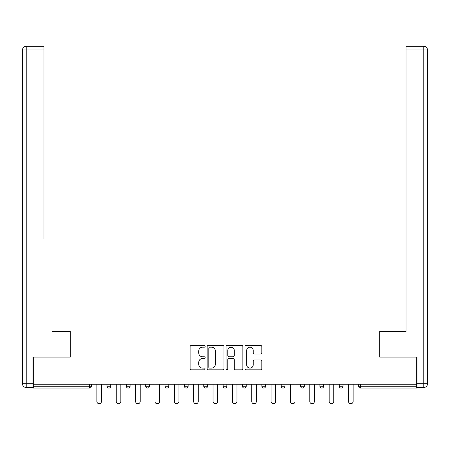 <?xml version="1.0" encoding="UTF-8"?>
<svg xmlns="http://www.w3.org/2000/svg" width="450" height="450" viewBox="0 0 450 450"><rect width="100%" height="100%" fill="white"/><g stroke="black" fill="none" stroke-linecap="round" stroke-linejoin="round"><path stroke-width="0.67" d="M205.149 346.314A0.855 0.855 0 0 0 204.294 345.465L191.357 345.465A1.221 1.221 0 0 0 190.136 346.68L190.136 368.606A1.221 1.221 0 0 0 191.357 369.821L204.294 369.821A0.855 0.855 0 0 0 205.149 368.972A0.855 0.855 0 0 0 204.294 368.117L202.618 368.117A3.898 3.898 0 0 1 198.726 364.219L198.726 362.391A3.898 3.898 0 0 1 202.618 358.493L204.294 358.493A0.855 0.855 0 0 0 205.149 357.643A0.855 0.855 0 0 0 204.294 356.788L202.618 356.788A3.898 3.898 0 0 1 198.726 352.89L198.726 351.067A3.898 3.898 0 0 1 202.618 347.169L204.294 347.169A0.855 0.855 0 0 0 205.149 346.314M260.595 354.049A1.221 1.221 0 0 0 261.81 352.834L261.81 346.68A1.221 1.221 0 0 0 260.595 345.465L246.223 345.465A1.221 1.221 0 0 0 245.002 346.68L245.002 368.606A1.221 1.221 0 0 0 246.223 369.821L260.595 369.821A1.221 1.221 0 0 0 261.81 368.606L261.81 361.176A1.221 1.221 0 0 0 260.595 359.955L254.441 359.955A1.221 1.221 0 0 0 253.226 361.176L253.226 364.86A3.257 3.257 0 0 1 249.969 368.117A3.257 3.257 0 0 1 246.713 364.86L246.713 350.426A3.257 3.257 0 0 1 249.969 347.169A3.257 3.257 0 0 1 253.226 350.426L253.226 352.834A1.221 1.221 0 0 0 254.441 354.049L260.595 354.049M33.294 384.255L33.294 357.086L70.273 357.086L70.273 331.026L379.727 331.026L379.727 357.086L416.706 357.086L416.706 384.255L33.294 384.255L33.294 386.241L89.505 386.241L89.505 384.255M223.937 346.68A1.221 1.221 0 0 0 222.716 345.465L208.344 345.465A1.221 1.221 0 0 0 207.129 346.68L207.129 368.606A1.221 1.221 0 0 0 208.344 369.821L222.716 369.821A1.221 1.221 0 0 0 223.937 368.606L223.937 346.68M227.284 345.465L241.656 345.465A1.221 1.221 0 0 1 242.871 346.68L242.871 368.606A1.221 1.221 0 0 1 241.656 369.821L235.507 369.821A1.221 1.221 0 0 1 234.287 368.606L234.287 359.713A1.221 1.221 0 0 0 233.066 358.493L228.988 358.493A1.221 1.221 0 0 0 227.773 359.713L227.773 368.972A0.855 0.855 0 0 1 226.918 369.821A0.855 0.855 0 0 1 226.063 368.972L226.063 346.68A1.221 1.221 0 0 1 227.284 345.465M89.505 388.103A1.862 1.862 0 0 0 91.367 386.241L89.505 386.241L89.505 388.103A1.862 1.862 0 0 0 91.367 386.241L91.367 384.255L91.367 386.241A1.862 1.862 0 0 1 89.505 388.103L33.294 388.103L33.294 386.241M416.706 384.255L416.706 388.103L360.495 388.103A1.862 1.862 0 0 1 358.633 386.241L358.633 384.255M106.999 384.255L106.999 386.241L106.999 384.255M108.861 388.103A1.862 1.862 0 0 1 106.999 386.241A1.862 1.862 0 0 0 108.861 388.103A1.862 1.862 0 0 0 110.722 386.241L110.722 384.255L110.722 386.241A1.862 1.862 0 0 1 108.861 388.103A1.862 1.862 0 0 1 106.999 386.241L110.722 386.241A1.862 1.862 0 0 1 108.861 388.103M126.354 384.255L126.354 386.241L126.354 384.255M130.078 384.255L130.078 386.241L130.078 384.255M145.71 384.255L145.71 386.241L145.71 384.255M149.434 384.255L149.434 386.241L149.434 384.255M165.071 384.255L165.071 386.241L165.071 384.255M168.789 384.255L168.789 386.241L168.789 384.255M184.427 384.255L184.427 386.241L184.427 384.255M188.151 384.255L188.151 386.241L188.151 384.255M207.506 384.255L207.506 386.241L203.782 386.241A1.862 1.862 0 0 0 205.644 388.103A1.862 1.862 0 0 1 203.782 386.241L203.782 384.255M223.138 384.255L223.138 386.241L223.138 384.255M226.862 384.255L226.862 386.241L226.862 384.255M242.494 384.255L242.494 386.241L242.494 384.255M246.218 384.255L246.218 386.241L246.218 384.255M261.849 384.255L261.849 386.241L261.849 384.255M265.573 384.255L265.573 386.241L265.573 384.255M281.211 384.255L281.211 386.241L281.211 384.255M284.929 384.255L284.929 386.241L284.929 384.255M300.566 384.255L300.566 386.241L300.566 384.255M304.29 384.255L304.29 386.241A1.862 1.862 0 0 1 302.428 388.103A1.862 1.862 0 0 1 300.566 386.241L304.29 386.241A1.862 1.862 0 0 1 302.428 388.103M319.922 384.255L319.922 386.241L319.922 384.255M323.646 384.255L323.646 386.241L323.646 384.255M339.277 384.255L339.277 386.241L339.277 384.255M343.001 384.255L343.001 386.241L343.001 384.255M128.216 388.103A1.862 1.862 0 0 1 126.354 386.241A1.862 1.862 0 0 0 128.216 388.103A1.862 1.862 0 0 0 130.078 386.241A1.862 1.862 0 0 1 128.216 388.103A1.862 1.862 0 0 1 126.354 386.241L130.078 386.241A1.862 1.862 0 0 1 128.216 388.103M147.572 388.103A1.862 1.862 0 0 1 145.71 386.241A1.862 1.862 0 0 0 147.572 388.103A1.862 1.862 0 0 0 149.434 386.241A1.862 1.862 0 0 1 147.572 388.103A1.862 1.862 0 0 1 145.71 386.241L149.434 386.241A1.862 1.862 0 0 1 147.572 388.103M166.928 388.103A1.862 1.862 0 0 1 165.071 386.241A1.862 1.862 0 0 0 166.928 388.103A1.862 1.862 0 0 0 168.789 386.241A1.862 1.862 0 0 1 166.928 388.103A1.862 1.862 0 0 1 165.071 386.241L168.789 386.241A1.862 1.862 0 0 1 166.928 388.103M186.289 388.103A1.862 1.862 0 0 1 184.427 386.241A1.862 1.862 0 0 0 186.289 388.103A1.862 1.862 0 0 0 188.151 386.241A1.862 1.862 0 0 1 186.289 388.103A1.862 1.862 0 0 1 184.427 386.241L188.151 386.241A1.862 1.862 0 0 1 186.289 388.103M205.644 388.103A1.862 1.862 0 0 0 207.506 386.241A1.862 1.862 0 0 1 205.644 388.103A1.862 1.862 0 0 1 203.782 386.241M225 388.103A1.862 1.862 0 0 1 223.138 386.241L226.862 386.241A1.862 1.862 0 0 1 225 388.103A1.862 1.862 0 0 0 226.862 386.241A1.862 1.862 0 0 1 225 388.103M244.356 388.103A1.862 1.862 0 0 1 242.494 386.241L246.218 386.241A1.862 1.862 0 0 1 244.356 388.103A1.862 1.862 0 0 0 246.218 386.241M263.711 388.103A1.862 1.862 0 0 1 261.849 386.241A1.862 1.862 0 0 0 263.711 388.103A1.862 1.862 0 0 0 265.573 386.241A1.862 1.862 0 0 1 263.711 388.103A1.862 1.862 0 0 1 261.849 386.241L265.573 386.241M283.072 388.103A1.862 1.862 0 0 1 281.211 386.241A1.862 1.862 0 0 0 283.072 388.103A1.862 1.862 0 0 0 284.929 386.241A1.862 1.862 0 0 1 283.072 388.103A1.862 1.862 0 0 1 281.211 386.241L284.929 386.241A1.862 1.862 0 0 1 283.072 388.103M321.784 388.103A1.862 1.862 0 0 1 319.922 386.241L323.646 386.241A1.862 1.862 0 0 1 321.784 388.103A1.862 1.862 0 0 0 323.646 386.241M341.139 388.103A1.862 1.862 0 0 1 339.277 386.241A1.862 1.862 0 0 0 341.139 388.103A1.862 1.862 0 0 0 343.001 386.241A1.862 1.862 0 0 1 341.139 388.103A1.862 1.862 0 0 1 339.277 386.241L343.001 386.241M209.683 347.169A0.855 0.855 0 0 0 208.834 348.019L208.834 367.262A0.855 0.855 0 0 0 209.683 368.117L211.449 368.117A3.898 3.898 0 0 0 215.347 364.219L215.347 351.067A3.898 3.898 0 0 0 211.449 347.169L209.683 347.169M234.287 350.488A3.257 3.257 0 0 0 231.03 347.231A3.257 3.257 0 0 0 227.773 350.488L227.773 355.573A1.221 1.221 0 0 0 228.988 356.788L233.066 356.788A1.221 1.221 0 0 0 234.287 355.573L234.287 350.488M96.885 384.255L96.885 401.445A2.295 2.295 0 0 0 99.18 403.74A2.295 2.295 0 0 0 101.475 401.445L101.475 384.255M116.241 384.255L116.241 401.445A2.295 2.295 0 0 0 118.541 403.74A2.295 2.295 0 0 0 120.836 401.445L120.836 384.255M135.602 384.255L135.602 401.445A2.295 2.295 0 0 0 137.897 403.74A2.295 2.295 0 0 0 140.192 401.445L140.192 384.255M154.958 384.255L154.958 401.445A2.295 2.295 0 0 0 157.252 403.74A2.295 2.295 0 0 0 159.547 401.445L159.547 384.255M174.313 384.255L174.313 401.445A2.295 2.295 0 0 0 176.608 403.74A2.295 2.295 0 0 0 178.903 401.445L178.903 384.255M193.669 384.255L193.669 401.445A2.295 2.295 0 0 0 195.964 403.74A2.295 2.295 0 0 0 198.259 401.445L198.259 384.255M22.5 49.984A3.724 3.724 0 0 1 26.224 46.26A3.724 3.724 0 0 0 22.5 49.984L22.5 383.76L22.5 49.984L26.224 49.984L26.224 46.26L43.965 46.26L43.965 49.984L26.224 49.984L26.224 383.76L32.923 383.76L32.923 357.086L70.149 357.086L70.149 331.65L52.526 331.65M43.965 49.984L43.965 238.584M32.923 383.76L32.923 387.484L26.224 387.484A3.724 3.724 0 0 1 22.5 383.76L26.224 383.76L26.224 387.484M397.474 331.65L406.035 331.65L406.035 46.26L423.776 46.26L423.776 49.984L406.035 49.984M417.077 383.76L423.776 383.76L423.776 49.984L427.5 49.984A3.724 3.724 0 0 0 423.776 46.26A3.724 3.724 0 0 1 427.5 49.984L427.5 383.76A3.724 3.724 0 0 1 423.776 387.484L417.077 387.484L417.077 357.086L379.851 357.086L379.851 331.65L406.035 331.65L406.035 238.584M423.776 387.484A3.724 3.724 0 0 0 427.5 383.76L423.776 383.76L423.776 387.484M213.024 384.255L213.024 401.445A2.295 2.295 0 0 0 215.319 403.74A2.295 2.295 0 0 0 217.62 401.445L217.62 384.255M232.386 384.255L232.386 401.445A2.295 2.295 0 0 0 234.681 403.74A2.295 2.295 0 0 0 236.976 401.445L236.976 384.255M251.741 384.255L251.741 401.445A2.295 2.295 0 0 0 254.036 403.74A2.295 2.295 0 0 0 256.331 401.445L256.331 384.255M271.097 384.255L271.097 401.445A2.295 2.295 0 0 0 273.392 403.74A2.295 2.295 0 0 0 275.687 401.445L275.687 384.255M290.452 384.255L290.452 401.445A2.295 2.295 0 0 0 292.748 403.74A2.295 2.295 0 0 0 295.043 401.445L295.043 384.255M309.808 384.255L309.808 401.445A2.295 2.295 0 0 0 312.103 403.74A2.295 2.295 0 0 0 314.398 401.445L314.398 384.255M329.164 384.255L329.164 401.445A2.295 2.295 0 0 0 331.459 403.74A2.295 2.295 0 0 0 333.759 401.445L333.759 384.255M348.525 384.255L348.525 401.445A2.295 2.295 0 0 0 350.82 403.74A2.295 2.295 0 0 0 353.115 401.445L353.115 384.255M360.495 384.255L360.495 386.241L416.706 386.241M358.633 386.241L360.495 386.241L360.495 388.103"/></g></svg>
